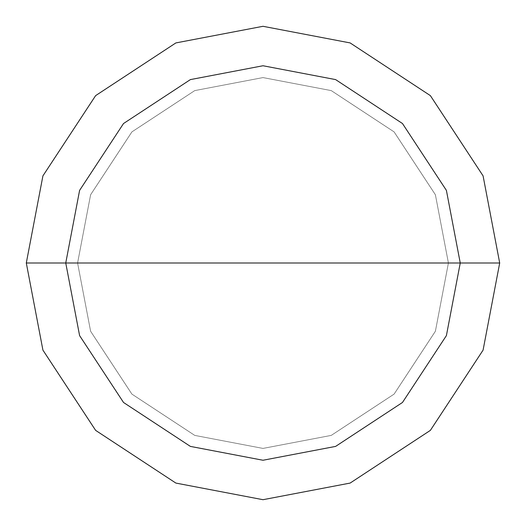 <?xml version="1.0" encoding="UTF-8"?>
<svg xmlns="http://www.w3.org/2000/svg" width="526" height="526" viewBox="0 0 526 526"><rect width="100%" height="100%" fill="white"/><g stroke="black" fill="none" stroke-linecap="round" stroke-linejoin="round"><path stroke-width="0.39" stroke-dasharray="2.63 1.97" d="M65.75 263L79.597 190.392L123.525 123.525L190.392 79.597L263 65.75L335.608 79.597L402.475 123.525L446.403 190.392L460.25 263L65.75 263L79.597 335.608L123.525 402.475L190.392 446.403L263 460.25L335.608 446.403L402.475 402.475L446.403 335.608L460.25 263L65.75 263L79.597 335.608L123.525 402.475L190.392 446.403L263 460.25L335.608 446.403L402.475 402.475L446.403 335.608L460.25 263L446.403 335.608L402.475 402.475L335.608 446.403L263 460.25L190.392 446.403L123.525 402.475L79.597 335.608L65.75 263L460.25 263L446.403 335.608L402.475 402.475L335.608 446.403L263 460.25L190.392 446.403L123.525 402.475L79.597 335.608L65.75 263L460.25 263L446.403 190.392L402.475 123.525L335.608 79.597L263 65.75L190.392 79.597L123.525 123.525L79.597 190.392L65.75 263L79.597 190.392L123.525 123.525L190.392 79.597L263 65.75L335.608 79.597L402.475 123.525L446.403 190.392L460.25 263L446.403 190.392L402.475 123.525L335.608 79.597L263 65.75L190.392 79.597L123.525 123.525L79.597 190.392L65.75 263M448.415 263L77.585 263L90.603 331.248L131.894 394.105L194.751 435.397L263 448.415L331.248 435.397L394.105 394.105L435.397 331.248L448.415 263L435.397 331.248L394.105 394.105L331.248 435.397L263 448.415L194.751 435.397L131.894 394.105L90.603 331.248L77.585 263L90.603 331.248L131.894 394.105L194.751 435.397L263 448.415L331.248 435.397L394.105 394.105L435.397 331.248L448.415 263L435.397 331.248L394.105 394.105L331.248 435.397L263 448.415L194.751 435.397L131.894 394.105L90.603 331.248L77.585 263L26.3 263L42.922 350.125L95.627 430.373L175.875 483.078L263 499.7L350.125 483.078L430.373 430.373L483.078 350.125L499.7 263L448.415 263L435.397 194.751L394.105 131.894L331.248 90.603L263 77.585L194.751 90.603L131.894 131.894L90.603 194.751L77.585 263L448.415 263L435.397 194.751L394.105 131.894L331.248 90.603L263 77.585L194.751 90.603L131.894 131.894L90.603 194.751L77.585 263L90.603 194.751L131.894 131.894L194.751 90.603L263 77.585L331.248 90.603L394.105 131.894L435.397 194.751L448.415 263L499.7 263L483.078 350.125L430.373 430.373L350.125 483.078L263 499.7L175.875 483.078L95.627 430.373L42.922 350.125L26.3 263L77.585 263L90.603 194.751L131.894 131.894L194.751 90.603L263 77.585L331.248 90.603L394.105 131.894L435.397 194.751L448.415 263M499.7 263L483.078 175.875L430.373 95.627L350.125 42.922L263 26.3L175.875 42.922L95.627 95.627L42.922 175.875L26.3 263L42.922 175.875L95.627 95.627L175.875 42.922L263 26.3L350.125 42.922L430.373 95.627L483.078 175.875L499.7 263"/><path stroke-width="0.79" d="M65.75 263L79.597 190.392L123.525 123.525L190.392 79.597L263 65.75L335.608 79.597L402.475 123.525L446.403 190.392L460.25 263L65.75 263L79.597 335.608L123.525 402.475L190.392 446.403L263 460.25L335.608 446.403L402.475 402.475L446.403 335.608L460.25 263L499.7 263L483.078 350.125L430.373 430.373L350.125 483.078L263 499.7L175.875 483.078L95.627 430.373L42.922 350.125L26.3 263L42.922 350.125L95.627 430.373L175.875 483.078L263 499.7L350.125 483.078L430.373 430.373L483.078 350.125L499.7 263L483.078 175.875L430.373 95.627L350.125 42.922L263 26.3L175.875 42.922L95.627 95.627L42.922 175.875L26.3 263L460.25 263L446.403 335.608L402.475 402.475L335.608 446.403L263 460.25L190.392 446.403L123.525 402.475L79.597 335.608L65.75 263L26.3 263L42.922 175.875L95.627 95.627L175.875 42.922L263 26.3L350.125 42.922L430.373 95.627L483.078 175.875L499.7 263L460.25 263L446.403 190.392L402.475 123.525L335.608 79.597L263 65.75L190.392 79.597L123.525 123.525L79.597 190.392L65.75 263"/></g></svg>
